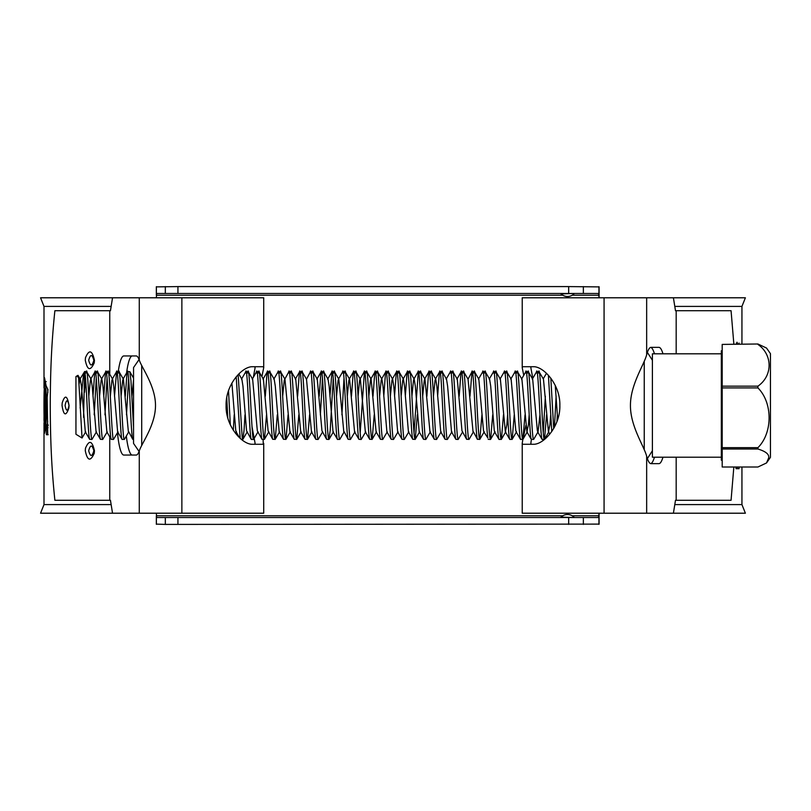 <?xml version="1.0" encoding="UTF-8"?>
<svg xmlns="http://www.w3.org/2000/svg" width="811" height="811" viewBox="0 0 811 811"><rect width="100%" height="100%" fill="white"/><g stroke="black" fill="none" stroke-linecap="round" stroke-linejoin="round"><path stroke-width="1.22" d="M93.843 450.754C92.109 444.479 90.386 444.479 88.683 450.734C90.366 456.988 92.089 456.998 93.843 450.754M94.451 450.764L94.451 450.703C92.119 440.535 89.119 439.694 85.479 448.199L85.277 450.693C87.416 460.942 90.406 461.794 94.248 453.278L94.451 450.764M93.843 360.287C92.109 354.012 90.386 354.001 88.683 360.256C90.366 366.521 92.089 366.531 93.843 360.287M94.451 360.297L94.451 360.226C92.119 350.058 89.119 349.217 85.479 357.722L85.277 360.266C87.416 370.465 90.406 371.316 94.248 362.801L94.451 360.297M69.006 405.52C67.678 399.245 66.37 399.235 65.083 405.49C66.36 411.755 67.668 411.765 69.006 405.52M69.036 405.53L69.036 405.47C67.222 395.292 64.941 394.46 62.194 402.955L62.041 405.5C63.643 415.708 65.924 416.55 68.874 408.045L69.036 405.53M693.101 353.799L699.133 353.799M44.007 422.896L43.997 504.594L111.148 504.594M43.997 504.594L40.55 513.211L112.536 513.211L110.448 500.286L54.874 500.286C51.336 465.889 50.404 438.731 50.241 405.5C50.404 372.198 51.336 344.999 54.874 310.714L109.759 310.714L109.759 374.256M741.943 467.004L741.943 504.594L745.39 513.211L522.223 513.211L522.223 443.303L522.669 444.276L533.293 444.276C543.684 444.793 560.462 426.221 559.854 405.5C560.462 384.789 543.674 366.187 533.293 366.724L522.669 366.724L522.223 367.697L523.734 375.361M674.793 306.406L741.943 306.406L745.39 297.789L522.223 297.789L522.223 367.697M111.148 306.406L43.997 306.406L40.55 297.789L112.536 297.789L110.448 310.714L109.759 310.714M662.962 353.799A58.159 8.87 90 0 0 658.897 347.341L651.01 347.341A58.159 8.87 90 0 0 646.661 354.802C644.005 365.011 630.35 384.688 630.441 405.5C630.35 426.312 643.985 445.949 646.661 456.198A58.159 8.87 90 0 0 651.01 463.659L658.897 463.659A58.159 8.87 90 0 0 662.962 457.201M117.453 432.77A49.542 7.563 -90 0 0 123.759 455.042L136.248 455.042A49.542 7.563 -90 0 0 139.279 450.875L139.279 513.211L112.536 513.211M132.274 455.042A49.542 7.563 90 0 1 126.323 436.034M263.099 439.45L263.271 444.276L252.647 444.276L254.695 444.276L255.1 443.303L251.968 426.424M253.346 377.287L255.1 367.697L254.695 366.724L252.647 366.724C242.256 366.207 225.478 384.779 226.087 405.5C225.478 426.211 242.266 444.813 252.647 444.276M112.536 297.789L263.717 297.789L263.717 367.697L263.271 366.724L252.647 366.724M261.912 376.598L263.717 367.697M263.717 443.303L263.717 513.211L139.279 513.211M43.997 306.406L44.007 388.074M48.092 424.731L46.389 424.731L46.349 434.554L47.748 434.554L47.18 397.41L47.981 389.574L46.146 385.914L44.514 377.713L43.997 385.245M46.389 424.731L44.514 433.287L43.997 425.755M741.943 306.406L741.943 343.996M674.793 504.594L741.943 504.594M735.881 467.004L736.074 468.667L739.064 468.667L739.064 467.004M737.716 343.996L737.006 342.232L736.246 343.996M739.064 343.996L739.064 343.073L738.811 343.996M109.759 436.845L109.759 500.286M676.181 353.799L676.181 310.714L731.066 310.714L733.843 343.996M676.181 457.201L676.181 500.286L731.066 500.286L733.843 467.004M699.133 457.201L693.101 457.201M139.279 297.789L139.279 360.125A49.542 7.563 -90 0 0 136.248 355.958L123.759 355.958A49.542 7.563 -90 0 0 118.254 371.55M139.279 360.125C141.834 367.971 155.519 386.006 155.499 405.5C155.509 425.015 141.864 442.968 139.279 450.875M525.893 425.491L523.541 436.47M522.852 439.43L522.223 443.303M673.404 513.211L675.492 500.286L676.181 500.286M676.181 310.714L675.492 310.714L673.404 297.789M650.696 347.372A58.159 8.87 -90 0 1 654.447 353.799M654.447 457.201A58.159 8.87 -90 0 1 650.696 463.628M533.293 444.276L531.246 444.276L530.84 443.303L531.398 439.45L533.719 439.309L538.068 431.807L539.964 414.705M533.293 366.724L531.246 366.724L530.84 367.697L532.807 378.291M126.567 373.03A49.542 7.563 90 0 1 132.274 355.958M651.01 463.659L658.897 463.659M651.01 347.341L658.897 347.341M48.194 425.593L46.491 425.593M47.484 427.529L46.491 427.529M48.062 427.721L46.349 427.721M48.062 434.554L46.349 434.554M48.163 434.747L46.46 434.747L48.163 434.747M47.291 424.731L47.677 421.183M47.89 392.402L47.585 388.875M44.352 389.118L43.997 419.966L44.717 429.161L44.717 388.601C46.055 391.014 46.268 417.513 44.848 421.882L44.848 428.796C47.748 423.606 46.308 376.233 44.352 381.839L44.352 422.399C43.835 419.986 43.885 393.507 44.26 389.118M46.43 429.161L44.717 429.161M46.562 428.796L44.848 428.796M46.257 381.606L44.352 381.839M736.074 468.667L737.351 468.667L737.351 467.004M599.096 286.841L599.096 297.789L598.477 293.481L568.673 293.481L568.673 286.587L599.086 286.901M599.086 524.109L165.322 524.413L165.322 517.519L177.933 517.519L177.933 524.413M567.477 296.502A9.367 9.367 0 0 0 573.945 293.917A9.367 9.357 -90 0 1 567.477 296.502A9.367 9.367 0 0 1 561.019 293.917L573.945 293.481M567.477 514.498A9.367 9.357 90 0 1 573.924 517.083A9.367 9.367 0 0 0 561.019 517.083L573.945 517.519M568.673 524.413L568.673 517.519L598.477 517.519L599.076 513.211L599.096 524.159M156.391 286.881L177.933 286.587L177.933 293.481L156.655 293.481L156.341 297.789M568.673 286.587L177.933 286.587M156.341 513.211L156.655 517.519L165.322 517.519M568.673 517.519L177.933 517.519M165.322 524.413L156.391 524.119M562.733 515.796L156.341 515.796L156.391 524.332M156.391 286.668L156.341 295.204L562.733 295.204M568.673 293.481L177.933 293.481M139.066 451.463L133.541 443.424L133.541 367.576L139.066 359.537M722.195 350.788L721.334 350.788L721.334 460.212L722.195 460.212M768.625 458.012C769.487 454.454 765.929 451.453 757.93 449.02L722.195 449.02L722.195 467.004L757.93 467.004L766.527 462.959L768.625 458.012M757.93 343.996L722.195 344.411L757.93 343.996L766.527 348.041L770.45 353.667L770.45 457.333L766.527 462.959M722.195 344.411L722.195 386.158L757.93 386.158C772.812 375.848 772.812 354.721 757.93 344.411M757.93 386.158L757.93 387.922L722.195 387.922L722.195 447.662L757.93 447.662C772.812 432.912 772.812 402.682 757.93 387.922M757.93 447.662L757.93 449.02M85.702 431.807L82.033 437.991L75.95 434.26L75.95 376.527L77.988 375.351L80.309 379.193L81.404 386.107L85.307 431.827L89.646 439.319L91.957 439.45L96.468 431.807M82.033 437.991L78.667 378.849C78.353 375.402 77.998 374.753 77.623 376.882M80.137 408.034L83.594 373.577L84.567 371.671C86.179 372.796 87.72 429.374 89.301 437.95L89.646 439.319M83.594 417.32L84.567 371.55L86.574 371.55L91.085 379.193L92.18 386.107L96.073 431.827L100.422 439.319L102.723 439.45L107.245 431.807M86.078 373.05C87.862 358.209 89.666 427.093 91.461 437.95L91.957 439.45M92.971 396.295L94.694 373.05L95.191 371.55L97.502 371.691L101.851 379.193L102.946 386.107L106.849 431.827L111.188 439.319L113.499 439.45L118.011 431.807M94.694 373.05C96.479 358.209 98.283 427.093 100.077 437.95L100.422 439.319M96.844 373.05C98.638 358.209 100.442 427.093 102.227 437.95L102.723 439.45M103.747 396.295L105.46 373.05L105.957 371.55L108.268 371.691L112.628 379.193L113.722 386.107L117.615 431.827L122.116 439.45L124.428 439.309L128.777 431.807L132.73 439.319L133.541 439.45M105.46 373.05C107.255 358.209 109.059 427.093 110.843 437.95L111.188 439.319M107.62 373.05C109.404 358.209 111.208 427.093 113.003 437.95L113.499 439.45M114.513 396.295L116.581 371.681L119.045 371.691L123.394 379.193L128.381 431.827M116.237 373.05C118.021 358.209 119.825 427.093 121.62 437.95L121.964 439.319M118.386 373.05C120.18 358.209 121.985 427.093 123.769 437.95L124.265 439.45M125.289 396.295L127.003 373.05L127.499 371.55L129.811 371.691L130.956 380.643L133.541 427.093M127.003 373.05C128.797 358.209 130.601 427.093 132.386 437.95L132.73 439.319M226.756 397.714L227.769 417.807M228.52 390.75L230.324 424.782M236.204 376.801L240.157 438.335M238.13 374.631L242.246 437.95L242.905 439.309L244.05 430.357L244.983 414.816M241.475 379.173L245.824 371.681L248.136 371.55L252.647 379.193L257.33 430.823L261.983 439.319L264.447 439.309L266.525 414.816M245.48 373.05C247.274 358.209 249.078 427.093 250.863 437.95L251.359 439.45L253.519 439.45L254.137 437.453M247.639 373.05C249.433 358.209 251.228 427.093 253.022 437.95L253.519 439.45M252.251 379.173L256.6 371.681L258.902 371.55L263.413 379.193L268.096 430.823L272.749 439.319L275.223 439.309L277.291 414.816M256.256 373.05C258.04 358.209 259.844 427.093 261.639 437.95L261.983 439.319M258.405 373.05C260.199 358.209 262.004 427.093 263.788 437.95L264.285 439.45M265.309 396.295L267.022 373.05L267.518 371.55L269.678 371.55L274.189 379.193L275.284 386.107L279.177 431.827L283.526 439.319L285.989 439.309L288.067 414.816M267.022 373.05C268.816 358.209 270.621 427.093 272.405 437.95L272.749 439.319M269.181 373.05C270.965 358.209 272.77 427.093 274.564 437.95L275.061 439.45M283.526 439.319L283.181 437.95C281.387 427.093 279.582 358.209 277.798 373.05L278.295 371.55L280.444 371.55L284.955 379.193L289.943 431.827L294.292 439.319L296.765 439.309L298.833 414.816M279.947 373.05C281.741 358.209 283.546 427.093 285.33 437.95L285.827 439.45M294.292 439.319L293.947 437.95C292.163 427.093 290.358 358.209 288.564 373.05L289.061 371.55L291.22 371.55L295.731 379.193L300.719 431.827L305.068 439.319L307.531 439.309L309.599 414.816M290.723 373.05C292.507 358.209 294.312 427.093 296.106 437.95L296.603 439.45M295.336 379.173L299.685 371.681L301.986 371.55L306.497 379.193L311.485 431.827L315.834 439.319L318.145 439.45L322.656 431.807M297.617 396.295L299.34 373.05C301.124 358.209 302.929 427.093 304.723 437.95L305.068 439.319M301.489 373.05C303.284 358.209 305.088 427.093 306.872 437.95L307.369 439.45M306.497 379.193L310.603 371.55L312.914 371.691L317.273 379.193L321.957 430.823L326.61 439.319L328.911 439.45L330.209 430.357L333.25 378.038M310.106 373.05C311.9 358.209 313.695 427.093 315.489 437.95L315.834 439.319M312.265 373.05C314.05 358.209 315.854 427.093 317.648 437.95L318.145 439.45M319.159 396.295L320.882 373.05L321.369 371.55L323.69 371.691L328.039 379.193L329.134 386.107L333.027 431.827L337.528 439.45L339.839 439.309L344.199 431.807L348.152 439.319L350.453 439.45L354.965 431.807M320.882 373.05C322.666 358.209 324.471 427.093 326.265 437.95L326.61 439.319M323.031 373.05C324.826 358.209 326.62 427.093 328.414 437.95L328.911 439.45M329.935 396.295L331.993 371.681L334.456 371.691L338.816 379.193L343.803 431.827M331.648 373.05C333.443 358.209 335.237 427.093 337.031 437.95L337.376 439.319M333.797 373.05C335.592 358.209 337.396 427.093 339.191 437.95L339.687 439.45M348.152 439.319L347.807 437.95C346.013 427.093 344.209 358.209 342.414 373.05L342.911 371.55L345.07 371.55L349.582 379.193L354.569 431.827L358.918 439.319L361.23 439.45L365.741 431.807M344.574 373.05C346.368 358.209 348.162 427.093 349.957 437.95L350.453 439.45M351.467 396.295L353.19 373.05L353.687 371.55L355.836 371.55L360.358 379.193L365.345 431.827L369.694 439.319L372.158 439.309L374.226 414.816M353.19 373.05C354.985 358.209 356.779 427.093 358.574 437.95L358.918 439.319M355.34 373.05C357.134 358.209 358.938 427.093 360.733 437.95L361.23 439.45M360.175 432.962L364.453 371.55L366.775 371.691L371.124 379.193L376.111 431.827L380.46 439.319L382.772 439.45L387.283 431.807M363.957 373.05C365.751 358.209 367.555 427.093 369.35 437.95L369.694 439.319M366.116 373.05C367.91 358.209 369.704 427.093 371.499 437.95L371.996 439.45M373.009 396.295L374.733 373.05L375.229 371.55L377.541 371.691L381.9 379.193L382.985 386.107L386.888 431.827L391.237 439.319L393.538 439.45L398.049 431.807M374.733 373.05C376.527 358.209 378.321 427.093 380.116 437.95L380.46 439.319M376.882 373.05C378.676 358.209 380.481 427.093 382.275 437.95L382.772 439.45M383.785 396.295L385.499 373.05L385.995 371.55L388.307 371.691L392.666 379.193L393.761 386.107L397.654 431.827L402.003 439.319L404.304 439.45L408.825 431.807M385.499 373.05C387.293 358.209 389.098 427.093 390.892 437.95L391.237 439.319M387.658 373.05C389.452 358.209 391.247 427.093 393.041 437.95L393.538 439.45M394.551 396.295L396.275 373.05L396.772 371.55L398.921 371.55L403.432 379.193L404.527 386.107L408.43 431.827L412.779 439.319L415.242 439.309L417.31 414.816M396.275 373.05C398.069 358.209 399.864 427.093 401.658 437.95L402.003 439.319M398.424 373.05C400.218 358.209 402.023 427.093 403.817 437.95L404.304 439.45M405.328 396.295L407.041 373.05L407.538 371.55L409.849 371.691L414.208 379.193L415.303 386.107L419.196 431.827L423.545 439.319L425.846 439.45L430.367 431.807M407.041 373.05C408.835 358.209 410.64 427.093 412.434 437.95L412.779 439.319M409.2 373.05C410.995 358.209 412.789 427.093 414.583 437.95L415.08 439.45M414.026 432.962L418.314 371.55L420.625 371.691L424.974 379.193L429.972 431.827L434.321 439.319L436.622 439.45L441.133 431.807M417.817 373.05C419.611 358.209 421.406 427.093 423.2 437.95L423.545 439.319M419.966 373.05C421.761 358.209 423.565 427.093 425.349 437.95L425.846 439.45M426.87 396.295L428.583 373.05L429.08 371.55L431.391 371.691L435.75 379.193L436.845 386.107L440.738 431.827L445.087 439.319L447.388 439.45L451.909 431.807M428.583 373.05C430.377 358.209 432.182 427.093 433.966 437.95L434.321 439.319M430.742 373.05C432.537 358.209 434.331 427.093 436.125 437.95L436.622 439.45M437.636 396.295L439.359 373.05L439.856 371.55L442.167 371.691L446.516 379.193L447.611 386.107L451.514 431.827L455.853 439.319L458.164 439.45L462.675 431.807M439.359 373.05C441.143 358.209 442.948 427.093 444.742 437.95L445.087 439.319M441.508 373.05C443.303 358.209 445.107 427.093 446.891 437.95L447.388 439.45M446.121 379.173L450.47 371.681L452.781 371.55L457.292 379.193L461.976 430.823L466.629 439.319L469.093 439.309L473.452 431.807L477.395 439.319L479.859 439.309L481.937 414.816M450.125 373.05C451.92 358.209 453.724 427.093 455.508 437.95L455.853 439.319M452.285 373.05C454.069 358.209 455.873 427.093 457.668 437.95L458.164 439.45M456.897 379.173L461.246 371.681L463.547 371.55L468.059 379.193L473.046 431.827M459.178 396.295L460.901 373.05C462.686 358.209 464.49 427.093 466.284 437.95L466.629 439.319M463.051 373.05C464.845 358.209 466.649 427.093 468.434 437.95L468.93 439.45M469.954 396.295L472.012 371.681L474.476 371.691L478.835 379.193L483.518 430.823L484.218 431.807L479.859 439.309M471.667 373.05C473.462 358.209 475.266 427.093 477.05 437.95L477.395 439.319M473.827 373.05C475.611 358.209 477.415 427.093 479.21 437.95L479.706 439.45M483.822 431.827L487.827 437.95C486.032 427.093 484.228 358.209 482.444 373.05L482.93 371.55L485.252 371.691L489.601 379.193L490.696 386.107L494.284 430.823L494.984 431.807L490.635 439.309L492.703 414.816M484.593 373.05C486.387 358.209 488.181 427.093 489.976 437.95L490.635 439.309M489.205 379.173L493.554 371.681L495.856 371.55L500.377 379.193L505.365 431.827L506.855 424.893L507.645 414.705M493.21 373.05C495.004 358.209 496.798 427.093 498.593 437.95L499.089 439.45L501.401 439.309L503.479 414.816M495.369 373.05C497.153 358.209 498.958 427.093 500.752 437.95L501.249 439.45M499.981 379.173L504.33 371.681L506.632 371.55L511.143 379.193L515.826 430.823L516.526 431.807L512.177 439.309L514.245 414.816M503.986 373.05C505.77 358.209 507.574 427.093 509.369 437.95L509.866 439.45L512.177 439.309M506.135 373.05C507.929 358.209 509.724 427.093 511.518 437.95L512.015 439.45M510.748 379.173L515.097 371.681L517.398 371.55L521.919 379.193L526.907 431.827L528.397 424.893L529.188 414.705M514.752 373.05C516.546 358.209 518.341 427.093 520.135 437.95L520.632 439.45L522.943 439.309L525.021 414.816M516.901 373.05C518.695 358.209 520.5 427.093 522.294 437.95L522.791 439.45M521.524 379.173L525.873 371.681L528.174 371.55L532.685 379.193L537.369 430.823L538.068 431.807M525.518 373.05C527.312 358.209 529.117 427.093 530.911 437.95L531.408 439.45M527.677 373.05C529.471 358.209 531.266 427.093 533.06 437.95L533.557 439.45M532.29 379.173L536.639 371.681L538.94 371.55L543.461 379.193L548.449 431.827L549.939 424.893L550.73 414.705M536.294 373.05C538.088 358.209 539.883 427.093 541.677 437.95L542.174 439.45L544.485 439.309L546.563 414.816M538.443 373.05C540.238 358.209 542.042 427.093 543.836 437.95L544.333 439.45M548.398 375.26L551.774 431.513M550.831 378.19L553.7 428.482M84.567 392.2L85.52 378.038M94.188 414.816L96.296 378.038M104.964 414.816L107.062 378.038M126.496 414.816L128.604 378.038M233.284 430.195L234.207 414.816M320.375 414.816L322.474 378.038M341.918 414.816L344.016 378.038M488.171 439.319L490.473 439.45M543.279 432.962L545.347 396.295M554.45 427.123L556.113 396.295M556.944 421.598L557.329 414.816M79.042 384.262L79.914 379.173L84.567 371.671M722.195 386.158L722.195 387.922M722.195 447.662L722.195 449.02M75.95 425.694L75.95 406.514M75.95 434.26L75.95 432.151M88.804 396.184L90.386 380.177L91.085 379.193M99.571 396.184L101.152 380.177L101.851 379.193M110.347 396.184L111.928 380.177L112.628 379.193M121.113 396.184L122.694 380.177L123.394 379.193M131.889 396.184L133.541 379.852M231.895 383.127L235.788 430.823L236.488 431.807M238.819 373.932L241.871 379.193L242.965 386.107L246.554 430.823L251.217 439.319M282.674 396.184L284.255 380.177L288.909 371.681M336.535 396.184L338.106 380.177L338.816 379.193M347.301 396.184L348.882 380.177L349.582 379.193M358.077 396.184L359.648 380.177L360.358 379.193M368.843 396.184L370.424 380.177L371.124 379.193M379.619 396.184L381.19 380.177L381.9 379.193M390.385 396.184L391.966 380.177L392.666 379.193M401.151 396.184L402.732 380.177L403.432 379.193M411.927 396.184L413.509 380.177L414.208 379.193M422.693 396.184L424.275 380.177L424.974 379.193M433.469 396.184L435.051 380.177L435.75 379.193M472.012 371.681L468.059 379.193M555.261 385.468L557.674 419.5M721.334 353.799L652.399 353.799L652.399 457.201L721.334 457.201M181.867 297.789L181.867 513.211M604.073 297.789L604.073 513.211M646.661 297.789L646.661 354.802M646.661 456.198L646.661 513.211M598.934 524.332L598.934 517.073M583.362 517.519L583.362 524.413M165.322 293.481L165.322 286.587M599.076 515.796L572.231 515.796M599.076 295.204L572.231 295.204M598.934 293.927L598.934 286.668M583.362 286.587L583.362 293.481M644.238 449.71L644.238 361.29M141.702 365.457L141.702 445.543M46.217 429.394L44.493 429.394M156.341 286.749L156.341 294.707M156.341 516.556L156.341 524.251M647.381 458.58L652.399 450.744M647.381 352.42L652.399 360.256M241.465 439.45L242.742 439.45M129.811 371.691L133.541 378.108M235.565 433.398L236.285 432.162M242.905 439.309L247.264 431.807M253.681 439.309L258.03 431.807M264.447 439.309L268.806 431.807M275.223 439.309L279.572 431.807M285.989 439.309L290.348 431.807M296.765 439.309L301.114 431.807M307.531 439.309L311.88 431.807M329.073 439.309L333.422 431.807M372.158 439.309L376.507 431.807M415.242 439.309L419.591 431.807M501.401 439.309L505.76 431.807M522.943 439.309L527.302 431.807M544.485 439.309L548.844 431.807M90.69 379.173L95.039 371.681M101.456 379.173L105.805 371.681M112.232 379.173L116.581 371.681M122.998 379.173L127.347 371.681M236.092 431.827L239.549 437.778M263.017 379.173L267.366 371.681M273.794 379.173L278.143 371.681M316.878 379.173L321.227 371.681M327.644 379.173L331.993 371.681M338.42 379.173L342.769 371.681M349.186 379.173L353.535 371.681M359.962 379.173L364.301 371.681M370.728 379.173L375.077 371.681M381.494 379.173L385.843 371.681M392.271 379.173L396.62 371.681M403.037 379.173L407.386 371.681M413.813 379.173L418.162 371.681M424.579 379.173L428.928 371.681M435.355 379.173L439.704 371.681M478.439 379.173L482.788 371.681M494.588 431.827L498.937 439.319M505.365 431.827L509.713 439.319M516.131 431.827L520.48 439.319M526.907 431.827L531.256 439.319M537.673 431.827L542.022 439.319M543.258 378.838L546.472 373.293M548.449 431.827L549.787 434.138"/></g></svg>

